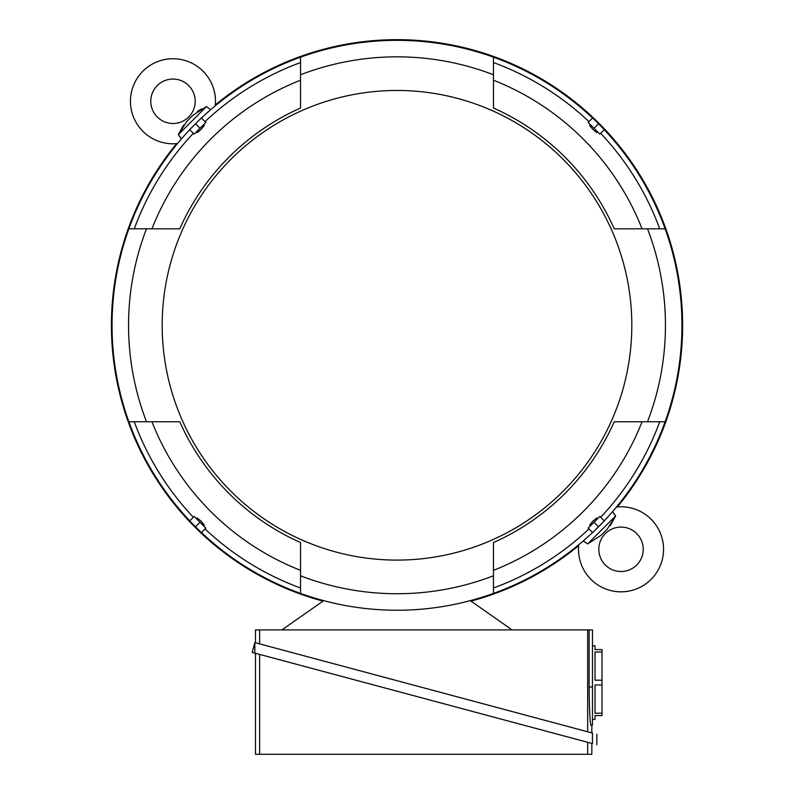 <?xml version="1.0" encoding="UTF-8"?>
<svg xmlns="http://www.w3.org/2000/svg" width="794" height="794" viewBox="0 0 794 794"><rect width="100%" height="100%" fill="white"/><g stroke="black" fill="none" stroke-linecap="round" stroke-linejoin="round"><path stroke-width="1.19" d="M506.284 589.138A285.582 285.582 0 0 0 578.657 545.647A285.582 285.582 0 0 1 471.001 601.118M682.582 325.282A285.582 285.582 0 0 1 617.365 506.939A285.582 285.582 0 0 0 215.343 104.917M660.846 215.998A285.582 285.582 0 0 0 287.716 61.436M215.253 105.82A42.519 42.519 0 0 0 142.91 71.202A42.519 42.519 0 0 0 177.528 143.545M181.389 138.99L178.362 134.662L186.927 121.254L192.972 115.209L206.371 106.644L210.698 109.671M157.272 116.976A22.212 22.212 0 0 0 188.684 116.976A22.212 22.212 0 0 0 188.684 85.563A22.212 22.212 0 0 0 157.272 85.563A22.212 22.212 0 0 0 157.272 116.976M206.371 106.644L178.362 134.662M201.636 108.847L197.369 111.448M183.632 125.005L178.531 134.255M179.563 136.131L180.248 137.094M612.611 511.584L615.638 515.911L607.073 529.32L601.028 535.355L587.629 543.93L583.302 540.903M587.629 543.93L615.638 515.911M578.747 544.753A42.519 42.519 0 0 0 651.09 579.372A42.519 42.519 0 0 0 616.472 507.029M636.728 533.598A22.212 22.212 0 0 0 605.316 533.598A22.212 22.212 0 0 0 605.316 565.01A22.212 22.212 0 0 0 636.728 565.01A22.212 22.212 0 0 0 636.728 533.598M610.368 525.559L615.469 516.308M614.437 514.433L613.752 513.48M281.939 629.91L323.674 600.641M470.326 600.641L512.061 629.91M255.479 642.773L255.479 629.91L592.463 629.91L592.463 725.111L590.915 725.111C589.962 722.887 589.366 710.193 589.128 687.028L589.217 697.737M324.577 661.293L259.638 643.894L259.638 629.91M589.297 701.529L589.495 708.218M589.753 713.955L590.041 718.669M590.339 722.173L590.488 723.463M590.726 724.763L592.463 725.111M592.463 687.028L589.128 687.028L589.128 629.91M587.669 629.91L587.669 731.78L522.73 714.382M592.463 719.394L595.004 719.394L595.004 715.583L601.991 715.583L601.991 713.211L595.004 713.211L595.004 684.964L601.991 684.964L601.991 713.211M601.991 680.21L595.004 680.21L595.004 651.963L601.991 651.963L601.991 684.964M592.463 645.78L595.004 645.78L595.004 649.581L601.991 649.581L601.991 651.963M254.844 642.604L592.463 733.07C598.309 734.639 598.309 734.639 592.463 733.07L592.463 743.581C598.309 745.149 598.309 745.149 592.463 743.581C598.309 745.149 598.309 745.149 592.463 743.581L252.214 652.41L254.844 642.604L254.844 653.115M591.838 743.412L591.838 754.3L587.669 754.3L587.669 742.301L259.638 654.405L259.638 754.3L255.479 754.3L255.479 653.283M587.669 754.3L259.638 754.3M592.572 118.048A284.947 284.947 0 0 0 201.428 118.048M604.244 520.854A284.947 284.947 0 0 0 604.244 129.71M201.428 532.526A284.947 284.947 0 0 0 592.572 532.526M397 593.733A268.451 268.451 0 0 0 493.461 575.809L493.461 542.54A237.704 237.704 0 0 0 614.248 421.753L647.517 421.753A268.451 268.451 0 0 0 647.517 228.821L614.248 228.821A237.704 237.704 0 0 0 493.461 108.034L493.461 74.765A268.451 268.451 0 0 0 300.539 74.765L300.539 108.034A237.704 237.704 0 0 0 179.752 228.821L146.483 228.821A268.451 268.451 0 0 0 146.483 421.753L179.752 421.753A237.704 237.704 0 0 0 300.539 542.54L300.539 575.809A268.451 268.451 0 0 0 397 593.733M493.461 593.416L493.461 570.36A263.37 263.37 0 0 0 642.068 421.753L665.124 421.753M189.756 129.71A284.947 284.947 0 0 0 189.756 520.854M300.539 57.158L300.539 80.214A263.37 263.37 0 0 0 151.932 228.821L128.876 228.821M665.124 228.821L642.068 228.821A263.37 263.37 0 0 0 493.461 80.214L493.461 57.158M397 90.466A234.816 234.816 0 0 0 162.184 325.282A234.816 234.816 0 0 0 397 560.098A234.816 234.816 0 0 0 631.816 325.282A234.816 234.816 0 0 0 397 90.466M128.876 421.753L151.932 421.753A263.37 263.37 0 0 0 300.539 570.36L300.539 593.416M176.983 421.753L179.752 421.753M300.539 542.54L300.539 563.333M300.539 588.007A279.875 279.875 0 0 1 205.021 528.933M193.349 517.271A279.875 279.875 0 0 1 134.275 421.753M196.674 518.432L197.18 517.926L201.1 521.182L204.366 525.102L203.86 525.608M205.16 527.454L194.838 517.132M199.999 522.293L194.163 516.457L189.677 520.943L201.339 532.615L205.835 528.119L199.999 522.293L195.513 526.779M617.047 228.821L614.248 228.821M493.461 108.034L493.461 87.231M493.461 62.557A279.875 279.875 0 0 1 588.979 121.641M600.651 133.303A279.875 279.875 0 0 1 659.725 228.821M597.326 132.141L596.82 132.648L592.9 129.392L589.634 125.472L590.141 124.966M588.84 123.12L599.162 133.442M594.001 128.281L599.837 134.117L604.323 129.63L592.661 117.959L588.165 122.445L594.001 128.281L598.487 123.795M134.275 228.821A279.875 279.875 0 0 1 193.349 133.303M205.021 121.641A279.875 279.875 0 0 1 300.539 62.557M203.86 124.966L204.366 125.472L201.1 129.392L197.18 132.648L196.674 132.141M194.838 133.442L205.16 123.12M199.999 128.281L205.835 122.445L201.339 117.959L189.677 129.63L194.163 134.117L199.999 128.281L195.513 123.795M179.752 228.821L158.959 228.821M300.539 105.235L300.539 108.034M659.725 421.753A279.875 279.875 0 0 1 600.651 517.271M588.979 528.933A279.875 279.875 0 0 1 493.461 588.007M590.141 525.608L589.634 525.102L592.9 521.182L596.82 517.926L597.326 518.432M599.162 517.132L588.84 527.454M594.001 522.293L588.165 528.119L592.661 532.615L604.323 520.943L599.837 516.457L594.001 522.293L598.487 526.779M614.248 421.753L635.051 421.753M493.461 545.339L493.461 542.54M176.635 143.635A285.582 285.582 0 0 0 322.999 601.118M591.838 725.111L591.838 732.902M596.85 734.242L596.85 744.752"/></g></svg>
